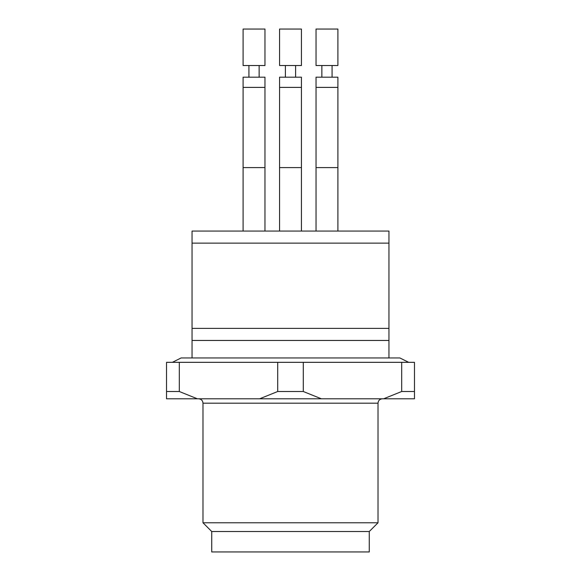 <?xml version="1.0" encoding="UTF-8"?>
<svg xmlns="http://www.w3.org/2000/svg" width="581" height="581" viewBox="0 0 581 581"><rect width="100%" height="100%" fill="white"/><g stroke="black" fill="none" stroke-linecap="round" stroke-linejoin="round"><path stroke-width="0.87" d="M166.522 391.507L166.522 398.798L197.38 398.798L179.311 391.507L166.522 391.507L166.522 362.333L414.478 362.333L414.478 391.507L401.689 391.507L383.62 398.798L414.478 398.798L414.478 391.507M277.711 362.333L277.711 391.507L303.289 391.507L303.289 362.333M179.311 391.507L179.311 362.333M401.689 362.333L401.689 391.507M277.711 391.507L259.634 398.798L321.366 398.798L303.289 391.507M259.634 398.798L197.38 398.798M383.62 398.798L321.366 398.798M211.738 531.528L369.262 531.528L369.262 551.95L211.738 551.95L211.738 531.528L202.987 522.777L202.987 403.178C202.725 400.52 201.266 399.06 198.608 398.798M202.987 522.777L378.013 522.777L378.013 403.178L202.987 403.178M369.262 531.528L378.013 522.777M316.028 29.05L337.902 29.05L337.902 65.515L316.028 65.515L316.028 29.05M279.563 29.05L301.437 29.05L301.437 65.515L279.563 65.515L279.563 29.05M243.098 29.05L264.972 29.05L264.972 65.515L243.098 65.515L243.098 29.05M332.071 77.186L332.071 65.515M295.606 77.186L295.606 65.515L295.606 77.186M259.141 77.186L259.141 65.515M316.028 87.39L316.028 77.186L337.902 77.186L337.902 87.39L316.028 87.39L316.028 231.064M301.437 77.186L301.437 87.39L279.563 87.39L279.563 77.186L301.437 77.186L301.437 167.611L279.563 167.611L279.563 231.064M264.972 87.39L243.098 87.39L243.098 77.186L264.972 77.186L264.972 167.611L243.098 167.611L243.098 231.064M192.05 328.381L192.05 243.141L388.95 243.141L388.95 340.459L192.05 340.459L192.05 328.381L388.95 328.381M192.05 243.141L192.05 231.064L388.95 231.064L388.95 243.141M192.05 357.961L192.05 340.459M337.902 87.39L337.902 167.611L316.028 167.611M378.013 403.178C378.253 400.541 379.705 399.082 382.392 398.798M172.354 362.333L181.105 357.961L399.895 357.961L408.646 362.333M301.437 29.05L301.437 65.515M321.859 77.186L321.859 65.515M285.394 77.186L285.394 65.515M248.929 77.186L248.929 65.515M279.563 87.39L279.563 167.611L279.563 87.39M243.098 87.39L243.098 167.611M337.902 167.611L337.902 231.064M301.437 167.611L301.437 231.064L301.437 167.611M264.972 167.611L264.972 231.064M388.95 357.961L388.95 340.459"/></g></svg>
